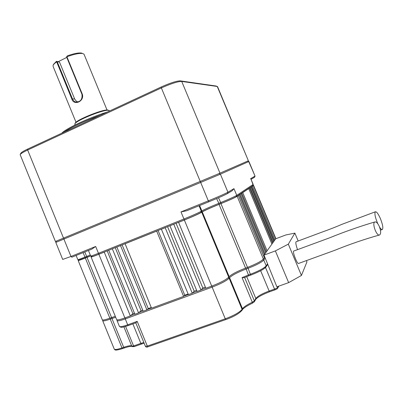 <?xml version="1.0" encoding="UTF-8"?>
<svg xmlns="http://www.w3.org/2000/svg" width="403" height="403" viewBox="0 0 403 403"><rect width="100%" height="100%" fill="white"/><g stroke="black" fill="none" stroke-linecap="round" stroke-linejoin="round"><path stroke-width="0.6" d="M88.428 250.49L90.655 255.945C90.584 256.278 93.184 255.396 98.463 253.296L183.934 219.01C192.438 215.545 198.236 212.95 201.324 211.227L201.853 210.905C204.855 209.228 210.447 206.724 218.628 203.394L220.527 202.633C228.818 199.253 234.234 196.83 236.768 195.364L253.185 184.428M208.991 201.742L186.735 210.739L180.997 211.923L183.934 219.01L184.65 219.847L99.274 254.046C94.383 255.991 91.96 256.807 92.01 256.499L90.846 256.031M251.039 179.3L253.034 184.639L252.56 185.818L236.229 196.704C233.871 198.08 228.849 200.331 221.161 203.465L219.267 204.225C210.517 207.782 204.533 210.467 201.309 212.28L200.78 212.608C197.908 214.225 192.528 216.638 184.65 219.847M247.764 161.039L248.716 161.583L220.401 174.156L200.674 182.448L55.76 242.44L56.329 241.12M55.795 242.435L62.702 259.426L70.983 256.464L71.825 257.2L91.869 249.094L95.672 246.47L98.463 253.296L99.274 254.046M90.63 255.89L79.069 260.101L77.945 259.648M76.112 255.467L77.784 259.577C77.729 259.87 80.116 259.043 84.952 257.119L90.277 255.018M227.655 193.45L232.335 190.629L233.957 188.634L236.768 195.364L236.229 196.704M298.175 240.994L294.87 233.125L288.321 244.153L301.444 275.456L306.945 261.869L306.406 260.6M301.444 275.456L288.649 282.634L276.876 286.825L264.01 255.124L275.37 250.903L288.321 244.153M265.658 267.189C263.638 269.4 258.741 272.01 250.963 275.012L250.369 274.282C258.761 271.043 264.041 268.237 266.207 265.869L263.779 260.051C261.582 262.348 256.293 265.124 247.91 268.373L245.981 269.083C237.71 272.272 232.239 275.138 229.584 277.677L229.141 278.211C226.405 280.831 220.743 283.803 212.139 287.127L125.278 318.919C119.882 320.833 117.107 321.317 116.951 320.365L117.142 319.861M115.671 317.242L110.231 319.105C105.294 320.879 102.75 321.347 102.609 320.526L102.81 320.007M288.649 282.634L275.37 250.903M262.867 259.638L263.779 260.051L265.209 257.991M379.555 227.06C380.785 228.969 381.712 229.791 382.341 229.524C383.354 228.093 382.694 224.426 380.372 218.522C378.281 213.852 376.624 211.6 375.389 211.776C374.347 213.389 375.143 217.368 377.777 223.71M294.87 233.125L285.848 234.954L275.702 238.778L264.01 255.124M117.077 320.677L119.313 326.158C119.49 327.165 122.285 326.717 127.691 324.823L128.411 325.503L135.967 322.768L137.186 321.372L147.307 346.101L225.267 318.813L212.139 287.127L211.993 286.004M130.708 315.614L134.839 314.098M138.934 312.597L143.115 311.066M147.226 309.559L151.457 308.008M183.899 296.114L188.332 294.487M192.538 292.946L197.022 291.304M201.243 289.752L205.777 288.09M379.344 226.531C377.797 223.181 376.311 221.655 374.886 221.947C371.677 222.965 376.654 236.626 379.636 234.959C381.062 233.71 380.966 230.899 379.344 226.531M374.886 221.947C359.934 226.34 344.761 231.66 329.382 237.911L293.681 251.069C292.251 251.563 297.369 264.6 298.547 263.456L334.349 250.48C349.633 244.283 364.73 239.11 379.636 234.959M375.389 211.776L341.568 224.471C335.79 226.995 329.024 229.634 321.272 232.38L296.074 241.78C295.495 242.535 295.978 245.16 297.525 249.648M248.953 275.743L244.132 277.682L242.052 277.612L248.439 274.987L245.795 268.015M122.124 244.893L148.259 308.617L146.883 309.872L120.527 245.593L117.273 246.838M151.256 307.519L148.259 308.617M274.947 239.835L252.454 186.11L253.568 185.34L252.837 185.41M251.618 186.448L252.454 186.11M112.749 248.651L109.137 250.097M115.228 247.659L141.06 310.708L138.577 312.914L112.351 248.868M237.432 195.903L238.364 195.526L264.338 257.713L263.376 259.084C261.174 261.366 255.88 264.136 247.497 267.39L245.573 268.101C237.302 271.29 231.831 274.151 229.166 276.675L228.723 277.209C225.987 279.813 220.315 282.78 211.721 286.105L205.842 288.261L178.569 222.34L178.872 222.159M165.517 227.509L165.195 227.7L192.256 293.238L194.206 291.198L196.614 290.316M167.562 226.693L194.206 291.198M107.188 250.878L132.899 313.705L130.335 315.937L104.236 252.117L98.861 254.273C93.561 256.373 90.957 257.255 91.048 256.902L91.773 256.404M134.446 313.136L132.899 313.705M267.088 250.822L242.752 192.594L241.85 192.956M272.599 243.115L249.553 188.045L250.213 187.607L273.133 242.374M250.213 187.607L249.356 187.949M178.569 222.34L184.352 220.023C192.856 216.562 198.654 213.963 201.737 212.225L202.261 211.897C205.263 210.21 210.855 207.701 219.036 204.371L220.935 203.611C229.226 200.231 234.642 197.802 237.171 196.326L238.364 195.526M264.328 254.681L239.342 194.871L240.117 194.357L264.952 253.804M265.728 252.726L241.07 193.717L241.82 193.213L266.338 251.875M242.752 192.594L248.722 188.604L271.929 244.057M241.07 193.717L240.158 194.085M240.913 193.581L241.82 193.213M104.644 251.895L104.236 252.117M248.722 188.604L247.86 188.952M264.69 256.746L264.036 256.993M170.268 225.604L169.95 225.791L197.092 291.47L200.971 290.044L202.835 288.029L205.364 287.102M161.729 229.025L161.401 229.216L188.403 294.653L192.256 293.238M183.607 296.412L156.676 231.11L125.096 243.765L151.523 308.169L183.607 296.412L184.776 295.223L188.13 293.994M116.885 247.054L143.186 311.227L146.883 309.872M142.722 310.098L141.06 310.708M108.734 250.318L134.909 314.259L138.577 312.914M91.088 256.998L116.553 319.398C116.709 320.345 119.479 319.856 124.875 317.937L130.335 315.937M78.187 260.565L102.241 319.609C102.377 320.43 104.916 319.952 109.853 318.179L115.293 316.31M158.077 230.491L184.776 295.223M156.676 231.11L157.014 230.914M125.096 243.765L125.474 243.553M78.857 260.016L78.152 260.484C78.081 260.786 80.474 259.97 85.325 258.041L87.008 257.366L111.555 317.549M90.655 255.945L87.008 257.366M120.91 245.382L120.527 245.593M165.195 227.7L161.401 229.216M174.086 224.078L169.95 225.791M239.342 194.871L238.42 195.243M239.196 194.725L240.117 194.357M248.696 188.392L249.553 188.045M250.172 187.405L250.822 186.977M251.663 186.639L274.307 240.732M176.056 223.287L202.835 288.029M273.788 241.457L251.024 187.068M173.774 224.264L200.971 290.044M81.94 94.257L82.247 94.025C84.847 101.108 73.996 106.251 71.825 99.017L56.46 61.321L59.498 62.072L57.221 61.735L72.444 98.8C73.195 100.579 74.348 101.672 75.905 102.085C80.529 101.954 82.544 99.345 81.94 94.257L66.631 57.035L66.676 56.657L66.923 56.778C73.976 54.168 79.2 53.085 82.595 53.518L84.005 54.183L107.037 110.029M57.221 61.735L56.808 61.588M56.601 61.936C54.632 63.286 53.448 64.44 53.06 65.397L53.166 66.591L76.016 122.28M84.232 54.722L84.005 54.183M82.247 94.025L66.923 56.778M217.615 86.786L217.242 86.474L181.491 81.401C177.451 81.572 170.741 83.748 161.361 87.925L27.656 150.027C23.092 152.178 20.598 153.734 20.17 154.687L55.407 241.478L200.246 181.431L161.361 87.925L161.276 86.952C170.051 83.038 176.338 81.003 180.141 80.852L216.124 86.025L217.242 86.474L248.379 160.772L217.524 86.564M180.348 80.872L181.713 81.421L219.983 173.159L248.379 160.772M219.983 173.159L200.246 181.431M74.923 123.857L75.139 123.368C75.195 120.351 103.138 108.971 107.813 110.049L108.598 110.351M109.415 110.966L108.513 110.341C103.717 109.233 74.872 120.986 74.827 124.079L75.099 124.96M20.251 154.52L20.77 153.392C21.173 152.49 23.51 151.029 27.782 149.014L161.276 86.952M100.725 115.102C86.146 120.255 70.203 127.696 63.886 132.229M61.785 133.207C65.689 128.643 89.411 117.55 107.374 112.009M82.645 53.528L81.466 53.06C78.439 52.652 73.759 53.574 67.422 55.836L66.676 56.657M53.186 65.12L53.584 64.268L56.46 61.321M66.782 57.402L58.37 61.609M77.986 102.035L76.232 101.088L74.757 99.188L59.498 62.072M199.052 205.762L201.324 211.227L200.78 212.608M199.621 205.53L201.853 210.905L201.309 212.28M250.565 178.736L254.837 176.192L254.379 177.33L251.054 179.335M254.666 177.139L255.028 176.061L248.716 161.583L247.598 161.109M219.031 173.567L220.401 174.156L227.937 192.221L233.957 188.634M248.923 161.487L255.003 176.005M63.991 237.961L63.921 239.115L70.983 256.464L95.672 246.47M209.016 201.732L208.331 200.86C218.235 196.8 224.773 193.924 227.937 192.221L227.378 193.616C224.406 195.233 218.285 197.938 209.016 201.732M180.997 211.923L208.331 200.86L200.674 182.448L200.523 181.315M83.124 252.631L84.952 257.119L85.738 257.819M84.801 251.956L86.63 256.444L87.416 257.149M221.161 203.465L218.497 197.762M216.623 198.568L219.267 204.225M132.874 323.886L140.854 343.391L143.831 342.469M225.922 319.498L225.267 318.813C233.911 315.554 239.513 312.411 242.082 309.373L229.141 278.211L228.174 277.763M277.738 288.185L278.292 286.321M275.078 289.797L274.534 289.112C276.287 288.447 277.375 287.838 277.798 287.284L277.511 286.598M242.374 309.756L242.48 308.738L229.584 277.677L228.682 277.259M111.933 317.413L111.938 318.481L123.701 347.326C128.426 345.698 131.126 345.326 131.806 346.202L133.574 345.955L140.854 343.391L141.584 343.991M124.441 347.905L123.701 347.326L121.988 347.93L110.231 319.105L110.231 318.038M122.729 348.509L121.988 347.93C117.006 349.623 114.397 349.935 114.155 348.862L102.715 320.783M250.883 275.042L249.014 275.738L248.439 274.987L250.369 274.282L247.714 267.31M134.214 346.61L132.108 346.605L131.806 346.202L123.923 326.898M260.665 270.73L269.133 291.031L274.534 289.112L265.522 267.532M254.283 301.857L254.369 300.895L255.814 298.467C257.749 296.129 262.187 293.651 269.133 291.031L269.657 291.742C262.393 294.533 257.774 297.046 255.804 299.293L255.814 298.467L246.717 276.614M134.315 346.55L133.574 345.955L125.605 326.44M252.439 303.132L252.303 302.26L254.369 300.895L244.621 277.471M135.796 322.828L145.392 346.288L147.307 346.101L147.987 346.771L225.846 319.554M125.257 317.801L125.278 318.919L127.691 324.823L137.186 321.372M266.096 266.862L266.207 265.869L267.607 263.728M241.981 310.386L242.48 308.738C243.82 306.9 247.094 304.739 252.303 302.26L242.052 277.612M255.714 299.444L254.358 301.731L252.48 303.137C246.898 305.877 243.553 308.043 242.455 309.625L242.052 310.265C239.029 313.69 233.634 316.783 225.871 319.544M274.987 289.828L269.657 291.742L275.032 289.838M237.171 196.326L263.376 259.084M220.935 203.611L247.497 267.39M201.737 212.225L228.723 277.209M202.261 211.897L229.166 276.675M219.036 204.371L245.573 268.101M184.352 220.023L211.721 286.105M98.861 254.273L124.875 317.937M85.325 258.041L109.853 318.179M253.386 185.481L275.702 238.778M74.615 98.871L71.825 99.017M27.782 149.014L27.656 150.027L63.528 238.153M250.908 178.992L253.215 184.498L252.721 185.687M278.765 286.15L277.828 288.004C276.932 288.825 278.498 288.301 275.048 289.828M114.311 349.22C115.218 349.789 114.225 351.139 122.663 348.555L124.341 347.965M132.234 346.58C131.665 345.95 129.046 346.409 124.376 347.95M128.411 325.503L135.967 322.768M267.577 264.58L266.182 266.731C264.418 269.002 259.336 271.768 250.938 275.037M147.951 346.781C147.019 347.366 146.178 347.23 145.433 346.384M144.133 343.21L141.524 344.036M128.371 325.518C122.396 327.508 121.988 327.271 121.001 327.286L119.464 326.501M248.989 275.748L244.132 277.682M249.014 275.738L250.918 275.042M141.488 344.051L134.249 346.595M382.341 229.524L380.442 230.143M253.568 185.34L275.914 238.697M107.813 110.049L108.513 110.341M109.263 110.593L109.45 111.047M180.141 80.852L181.491 81.401M81.466 53.06L82.595 53.518M75.905 102.085L77.603 102.12"/></g></svg>
